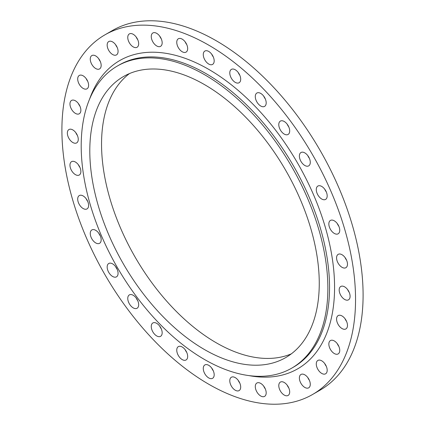 <?xml version="1.0" encoding="UTF-8"?>
<svg xmlns="http://www.w3.org/2000/svg" width="425" height="425" viewBox="0 0 425 425"><rect width="100%" height="100%" fill="white"/><g stroke="black" fill="none" stroke-linecap="round" stroke-linejoin="round"><path stroke-width="0.64" d="M338.853 226.297A7.714 4.452 60 0 1 337.285 223.577M334.294 233.415A7.714 4.452 60 0 1 329.258 226.621A7.714 4.452 60 0 1 330.438 220.437A7.714 4.452 60 0 1 334.294 220.819A7.714 4.452 60 0 1 339.331 227.614A7.714 4.452 60 0 1 338.151 233.798A7.714 4.452 60 0 1 334.294 233.415M326.294 191.914A7.714 4.452 60 0 1 324.727 189.194M321.736 199.028A7.714 4.452 60 0 1 316.694 192.233A7.714 4.452 60 0 1 317.879 186.054A7.714 4.452 60 0 1 321.736 186.437A7.714 4.452 60 0 1 326.772 193.232A7.714 4.452 60 0 1 325.592 199.41A7.714 4.452 60 0 1 321.736 199.028M309.389 158.371A7.714 4.452 60 0 1 307.822 155.651M304.831 165.49A7.714 4.452 60 0 1 299.795 158.69A7.714 4.452 60 0 1 300.974 152.511A7.714 4.452 60 0 1 304.831 152.894A7.714 4.452 60 0 1 309.868 159.688A7.714 4.452 60 0 1 308.688 165.872A7.714 4.452 60 0 1 304.831 165.49M288.798 126.963A7.714 4.452 60 0 1 287.226 124.243M284.235 134.082A7.714 4.452 60 0 1 279.198 127.282A7.714 4.452 60 0 1 280.378 121.104A7.714 4.452 60 0 1 284.235 121.486A7.714 4.452 60 0 1 289.271 128.281A7.714 4.452 60 0 1 288.092 134.459A7.714 4.452 60 0 1 284.235 134.082M265.296 98.892A7.714 4.452 60 0 1 263.728 96.172M260.738 106.011A7.714 4.452 60 0 1 255.701 99.216A7.714 4.452 60 0 1 256.881 93.032A7.714 4.452 60 0 1 260.738 93.415A7.714 4.452 60 0 1 265.774 100.21A7.714 4.452 60 0 1 264.594 106.393A7.714 4.452 60 0 1 260.738 106.011M239.801 75.241A7.714 4.452 60 0 1 238.228 72.521M235.243 82.36A7.714 4.452 60 0 1 230.201 75.565A7.714 4.452 60 0 1 231.386 69.381A7.714 4.452 60 0 1 235.243 69.764A7.714 4.452 60 0 1 240.279 76.558A7.714 4.452 60 0 1 239.094 82.742A7.714 4.452 60 0 1 235.243 82.36M213.286 56.918A7.714 4.452 60 0 1 211.714 54.198M208.723 64.037A7.714 4.452 60 0 1 203.687 57.237A7.714 4.452 60 0 1 204.866 51.058A7.714 4.452 60 0 1 208.723 51.441A7.714 4.452 60 0 1 213.764 58.236A7.714 4.452 60 0 1 212.58 64.414A7.714 4.452 60 0 1 208.723 64.037M186.772 44.625A7.714 4.452 60 0 1 185.199 41.905M182.208 51.744A7.714 4.452 60 0 1 177.172 44.944A7.714 4.452 60 0 1 178.351 38.765A7.714 4.452 60 0 1 182.208 39.148A7.714 4.452 60 0 1 187.25 45.943A7.714 4.452 60 0 1 186.065 52.121A7.714 4.452 60 0 1 182.208 51.744M161.272 38.834A7.714 4.452 60 0 1 159.704 36.114M156.713 45.953A7.714 4.452 60 0 1 151.672 39.153A7.714 4.452 60 0 1 152.857 32.975A7.714 4.452 60 0 1 156.713 33.357A7.714 4.452 60 0 1 161.75 40.152A7.714 4.452 60 0 1 160.57 46.336A7.714 4.452 60 0 1 156.713 45.953M137.774 39.769A7.714 4.452 60 0 1 136.202 37.049M133.216 46.888A7.714 4.452 60 0 1 128.175 40.093A7.714 4.452 60 0 1 129.359 33.91A7.714 4.452 60 0 1 133.216 34.292A7.714 4.452 60 0 1 138.252 41.092A7.714 4.452 60 0 1 137.068 47.271A7.714 4.452 60 0 1 133.216 46.888M117.178 47.398A7.714 4.452 60 0 1 115.611 44.678M112.62 54.517A7.714 4.452 60 0 1 107.578 47.717A7.714 4.452 60 0 1 108.763 41.538A7.714 4.452 60 0 1 112.62 41.921A7.714 4.452 60 0 1 117.656 48.716A7.714 4.452 60 0 1 116.477 54.899A7.714 4.452 60 0 1 112.62 54.517M100.273 61.423A7.714 4.452 60 0 1 98.706 58.703M95.715 68.537A7.714 4.452 60 0 1 90.679 61.742A7.714 4.452 60 0 1 91.858 55.563A7.714 4.452 60 0 1 95.715 55.946A7.714 4.452 60 0 1 100.752 62.741A7.714 4.452 60 0 1 99.572 68.919A7.714 4.452 60 0 1 95.715 68.537M87.715 81.302A7.714 4.452 60 0 1 86.147 78.582M83.157 88.421A7.714 4.452 60 0 1 78.115 81.627A7.714 4.452 60 0 1 79.3 75.443A7.714 4.452 60 0 1 83.157 75.825A7.714 4.452 60 0 1 88.193 82.62A7.714 4.452 60 0 1 87.013 88.804A7.714 4.452 60 0 1 83.157 88.421M79.98 106.282A7.714 4.452 60 0 1 78.412 103.562M75.422 113.395A7.714 4.452 60 0 1 70.38 106.601A7.714 4.452 60 0 1 71.565 100.422A7.714 4.452 60 0 1 75.422 100.805A7.714 4.452 60 0 1 80.458 107.599A7.714 4.452 60 0 1 79.278 113.778A7.714 4.452 60 0 1 75.422 113.395M77.371 135.389A7.714 4.452 60 0 1 75.799 132.669M72.808 142.508A7.714 4.452 60 0 1 67.772 135.713A7.714 4.452 60 0 1 68.951 129.529A7.714 4.452 60 0 1 72.808 129.912A7.714 4.452 60 0 1 77.849 136.707A7.714 4.452 60 0 1 76.665 142.89A7.714 4.452 60 0 1 72.808 142.508M79.98 167.514A7.714 4.452 60 0 1 78.412 164.794M75.422 174.633A7.714 4.452 60 0 1 70.38 167.838A7.714 4.452 60 0 1 71.565 161.654A7.714 4.452 60 0 1 75.422 162.037A7.714 4.452 60 0 1 80.458 168.837A7.714 4.452 60 0 1 79.278 175.015A7.714 4.452 60 0 1 75.422 174.633M87.715 201.423A7.714 4.452 60 0 1 86.147 198.703M83.157 208.537A7.714 4.452 60 0 1 78.115 201.742A7.714 4.452 60 0 1 79.3 195.564A7.714 4.452 60 0 1 83.157 195.946A7.714 4.452 60 0 1 88.193 202.741A7.714 4.452 60 0 1 87.013 208.919A7.714 4.452 60 0 1 83.157 208.537M100.273 235.806A7.714 4.452 60 0 1 98.706 233.086M95.715 242.925A7.714 4.452 60 0 1 90.679 236.13A7.714 4.452 60 0 1 91.858 229.946A7.714 4.452 60 0 1 95.715 230.329A7.714 4.452 60 0 1 100.752 237.123A7.714 4.452 60 0 1 99.572 243.307A7.714 4.452 60 0 1 95.715 242.925M117.178 269.349A7.714 4.452 60 0 1 115.611 266.629M112.62 276.462A7.714 4.452 60 0 1 107.578 269.668A7.714 4.452 60 0 1 108.763 263.489A7.714 4.452 60 0 1 112.62 263.872A7.714 4.452 60 0 1 117.656 270.667A7.714 4.452 60 0 1 116.477 276.845A7.714 4.452 60 0 1 112.62 276.462M137.774 300.757A7.714 4.452 60 0 1 136.202 298.037M133.216 307.875A7.714 4.452 60 0 1 128.175 301.075A7.714 4.452 60 0 1 129.359 294.897A7.714 4.452 60 0 1 133.216 295.279A7.714 4.452 60 0 1 138.252 302.074A7.714 4.452 60 0 1 137.068 308.258A7.714 4.452 60 0 1 133.216 307.875M161.272 328.828A7.714 4.452 60 0 1 159.704 326.108M156.713 335.941A7.714 4.452 60 0 1 151.672 329.147A7.714 4.452 60 0 1 152.857 322.968A7.714 4.452 60 0 1 156.713 323.351A7.714 4.452 60 0 1 161.75 330.145A7.714 4.452 60 0 1 160.57 336.324A7.714 4.452 60 0 1 156.713 335.941M186.772 352.479A7.714 4.452 60 0 1 185.199 349.759M182.208 359.592A7.714 4.452 60 0 1 177.172 352.798A7.714 4.452 60 0 1 178.351 346.619A7.714 4.452 60 0 1 182.208 347.002A7.714 4.452 60 0 1 187.25 353.797A7.714 4.452 60 0 1 186.065 359.975A7.714 4.452 60 0 1 182.208 359.592M213.286 370.802A7.714 4.452 60 0 1 211.714 368.082M208.723 377.921A7.714 4.452 60 0 1 203.687 371.121A7.714 4.452 60 0 1 204.866 364.942A7.714 4.452 60 0 1 208.723 365.325A7.714 4.452 60 0 1 213.764 372.119A7.714 4.452 60 0 1 212.58 378.303A7.714 4.452 60 0 1 208.723 377.921M239.801 383.095A7.714 4.452 60 0 1 238.228 380.375M235.243 390.214A7.714 4.452 60 0 1 230.201 383.414A7.714 4.452 60 0 1 231.386 377.235A7.714 4.452 60 0 1 235.243 377.618A7.714 4.452 60 0 1 240.279 384.413A7.714 4.452 60 0 1 239.094 390.596A7.714 4.452 60 0 1 235.243 390.214M265.296 388.886A7.714 4.452 60 0 1 263.728 386.166M260.738 396.004A7.714 4.452 60 0 1 255.701 389.204A7.714 4.452 60 0 1 256.881 383.026A7.714 4.452 60 0 1 260.738 383.408A7.714 4.452 60 0 1 265.774 390.203A7.714 4.452 60 0 1 264.594 396.382A7.714 4.452 60 0 1 260.738 396.004M288.798 387.951A7.714 4.452 60 0 1 287.226 385.231M284.235 395.064A7.714 4.452 60 0 1 279.198 388.269A7.714 4.452 60 0 1 280.378 382.091A7.714 4.452 60 0 1 284.235 382.473A7.714 4.452 60 0 1 289.271 389.268A7.714 4.452 60 0 1 288.092 395.447A7.714 4.452 60 0 1 284.235 395.064M309.389 380.322A7.714 4.452 60 0 1 307.822 377.602M304.831 387.441A7.714 4.452 60 0 1 299.795 380.641A7.714 4.452 60 0 1 300.974 374.462A7.714 4.452 60 0 1 304.831 374.845A7.714 4.452 60 0 1 309.868 381.639A7.714 4.452 60 0 1 308.688 387.823A7.714 4.452 60 0 1 304.831 387.441M326.294 366.297A7.714 4.452 60 0 1 324.727 363.577M321.736 373.416A7.714 4.452 60 0 1 316.694 366.621A7.714 4.452 60 0 1 317.879 360.437A7.714 4.452 60 0 1 321.736 360.82A7.714 4.452 60 0 1 326.772 367.614A7.714 4.452 60 0 1 325.592 373.798A7.714 4.452 60 0 1 321.736 373.416M338.853 346.418A7.714 4.452 60 0 1 337.285 343.697M334.294 353.531A7.714 4.452 60 0 1 329.258 346.736A7.714 4.452 60 0 1 330.438 340.558A7.714 4.452 60 0 1 334.294 340.94A7.714 4.452 60 0 1 339.331 347.735A7.714 4.452 60 0 1 338.151 353.913A7.714 4.452 60 0 1 334.294 353.531M346.587 321.438A7.714 4.452 60 0 1 345.02 318.718M342.029 328.557A7.714 4.452 60 0 1 336.988 321.762A7.714 4.452 60 0 1 338.172 315.578A7.714 4.452 60 0 1 342.029 315.961A7.714 4.452 60 0 1 347.066 322.761A7.714 4.452 60 0 1 345.886 328.939A7.714 4.452 60 0 1 342.029 328.557M346.587 260.206A7.714 4.452 60 0 1 345.02 257.486M342.029 267.32A7.714 4.452 60 0 1 336.988 260.525A7.714 4.452 60 0 1 338.172 254.347A7.714 4.452 60 0 1 342.029 254.729A7.714 4.452 60 0 1 347.066 261.524A7.714 4.452 60 0 1 345.886 267.702A7.714 4.452 60 0 1 342.029 267.32M349.201 292.331A7.714 4.452 60 0 1 347.629 289.611M344.638 299.444A7.714 4.452 60 0 1 339.602 292.65A7.714 4.452 60 0 1 340.786 286.471A7.714 4.452 60 0 1 344.638 286.854A7.714 4.452 60 0 1 349.679 293.648A7.714 4.452 60 0 1 348.495 299.827A7.714 4.452 60 0 1 344.638 299.444M204.531 74.688A174.415 100.698 60 0 1 318.474 228.39A174.415 100.698 60 0 1 291.736 368.151A174.415 100.698 60 0 1 204.531 359.513A174.415 100.698 60 0 1 90.589 205.817A174.415 100.698 60 0 1 117.321 66.05A174.415 100.698 60 0 1 204.531 74.688M291.316 353.86A162.254 93.681 60 0 1 216.277 342.8A162.254 93.681 60 0 1 111.94 205.179A162.254 93.681 60 0 1 129.487 73.562M204.531 349.584A162.254 93.681 60 0 1 98.531 206.603A162.254 93.681 60 0 1 123.404 76.585A162.254 93.681 60 0 1 204.531 84.623A162.254 93.681 60 0 1 310.526 227.603A162.254 93.681 60 0 1 285.658 357.616A162.254 93.681 60 0 1 204.531 349.584M208.723 45.146A207.639 119.882 60 0 1 344.372 228.119A207.639 119.882 60 0 1 312.545 394.501A207.639 119.882 60 0 1 208.723 384.216A207.639 119.882 60 0 1 73.079 201.243A207.639 119.882 60 0 1 104.906 34.861A207.639 119.882 60 0 1 208.723 45.146M104.906 34.861L112.455 30.499A207.639 119.882 60 0 1 216.277 40.784A207.639 119.882 60 0 1 351.921 223.757A207.639 119.882 60 0 1 320.094 390.139L312.545 394.501M291.736 368.151L293.415 367.184A174.415 100.698 -120 0 0 320.152 227.417A174.415 100.698 -120 0 0 206.21 73.722A174.415 100.698 -120 0 0 119 65.083L117.321 66.05M89.5 99.333A177.974 102.754 60 0 1 208.723 69.365A177.974 102.754 60 0 1 332.908 262.809A177.974 102.754 60 0 1 249.002 375.61"/></g></svg>
